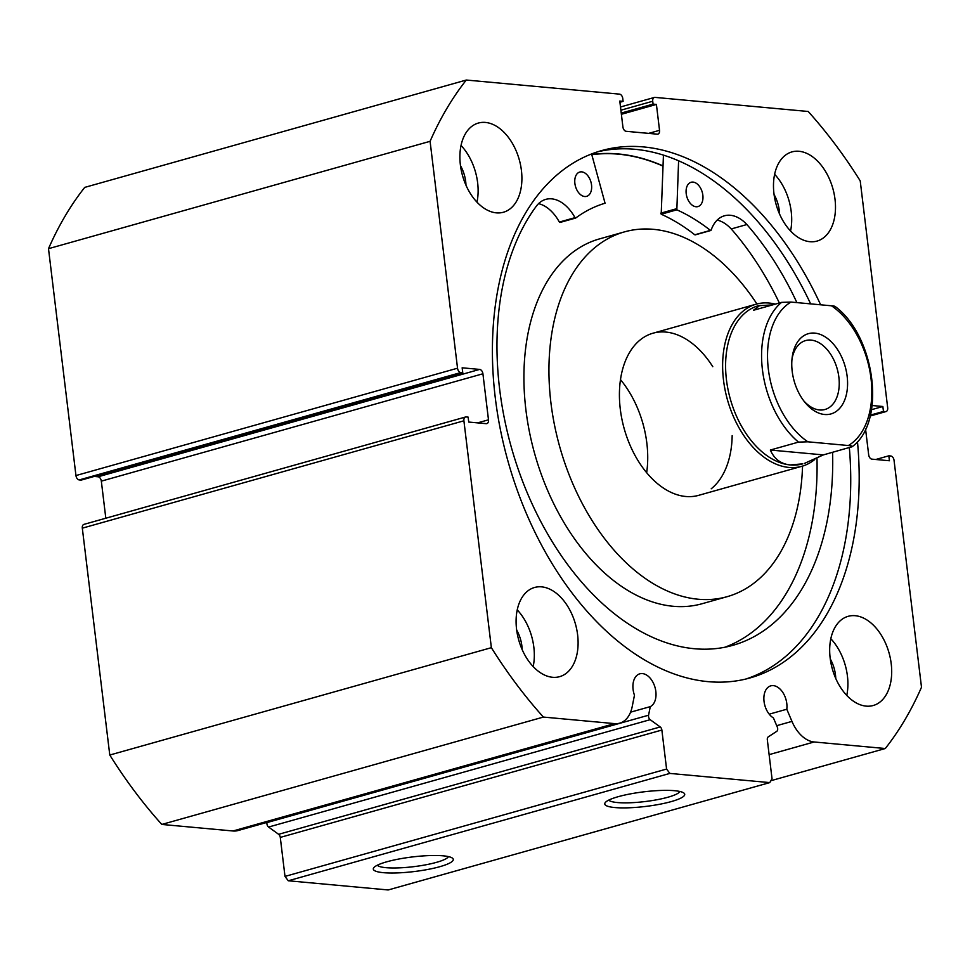 <?xml version="1.0" encoding="UTF-8"?>
<svg xmlns="http://www.w3.org/2000/svg" width="970" height="970" viewBox="0 0 970 970"><rect width="100%" height="100%" fill="white"/><g stroke="black" fill="none" stroke-linecap="round" stroke-linejoin="round"><path stroke-width="1.45" d="M650.167 719.679L268.581 827.046A3.371 2.146 -105.7 0 1 266.932 823.942A3.371 2.146 -105.7 0 1 266.98 822.572L648.566 715.217A3.371 2.146 74.3 0 0 648.53 716.587A3.371 2.146 74.3 0 0 650.167 719.679L660.218 726.954A3.371 2.146 -105.7 0 1 661.867 730.046L280.281 837.401A3.371 2.146 74.3 0 0 278.632 834.309L660.218 726.954M619.648 723.183L238.062 830.538A33.283 21.17 74.3 0 1 232.982 830.987L614.568 723.62A33.283 21.17 74.3 0 0 619.648 723.183A33.283 21.17 74.3 0 0 632.185 706.693L634.465 695.223A17.266 10.985 -105.7 0 1 633.083 689.391A17.266 10.985 -105.7 0 1 639.788 673.823A17.266 10.985 -105.7 0 1 655.841 691.489A17.266 10.985 -105.7 0 1 650.276 706.633L648.566 715.217M865.555 429.043L868.671 454.784A4.207 2.68 -105.7 0 0 871.945 459.149L889.429 460.75L888.835 455.815L890.775 455.997A4.207 2.68 74.3 0 1 894.049 460.362L921.5 687.245A416.87 265.162 74.3 0 1 885.283 748.525L814.109 741.977A33.283 21.17 -105.7 0 1 791.956 721.389L786.803 709.228A17.266 10.985 74.3 0 0 786.791 703.529A17.266 10.985 74.3 0 0 770.738 685.863A17.266 10.985 74.3 0 0 764.045 701.443A17.266 10.985 74.3 0 0 773.442 717.958L777.285 727.051A3.371 2.146 74.3 0 1 776.752 731.331L768.24 736.885A3.371 2.146 -105.7 0 0 767.318 739.746L772.035 778.752L769.756 782.608L669.858 773.417L288.272 880.772L284.998 876.407L280.281 837.401M614.822 807.549A40.279 7.36 -6.9 0 1 605.292 802.529A40.279 7.36 -6.9 0 1 633.677 793.302A40.279 7.36 -6.9 0 1 674.659 790.708A40.279 7.36 -6.9 0 1 683.874 793.023A40.279 7.36 -6.9 0 1 662.765 803.645A40.279 7.36 -6.9 0 1 614.822 807.549M608.772 800.092A36.072 6.596 173.1 0 0 617.453 802.554A36.072 6.596 173.1 0 0 655.344 800.032A36.072 6.596 173.1 0 0 679.897 791.484M383.368 872.673A40.279 7.36 -6.9 0 1 373.838 867.653A40.279 7.36 -6.9 0 1 402.223 858.426A40.279 7.36 -6.9 0 1 443.205 855.831A40.279 7.36 -6.9 0 1 452.42 858.135A40.279 7.36 -6.9 0 1 431.31 868.756A40.279 7.36 -6.9 0 1 383.368 872.673M377.318 865.216A36.072 6.596 173.1 0 0 385.999 867.677A36.072 6.596 173.1 0 0 423.89 865.155A36.072 6.596 173.1 0 0 448.443 856.607M591.749 154.497A273.916 174.236 -105.7 0 1 662.934 165.87M597.411 151.878A273.916 174.236 -105.7 0 1 810.653 303.877M857.468 441.592A273.916 174.236 -105.7 0 1 749.98 677.957A273.916 174.236 -105.7 0 1 495.27 397.676A273.916 174.236 -105.7 0 1 601.606 150.605A273.916 174.236 -105.7 0 1 820.632 304.798M773.963 193.685A46.318 29.464 -105.7 0 1 791.944 151.902A46.318 29.464 -105.7 0 1 835.012 199.299A46.318 29.464 -105.7 0 1 817.031 241.081A46.318 29.464 -105.7 0 1 773.963 193.685M774.618 174.309A46.318 29.464 -105.7 0 1 791.217 211.618A46.318 29.464 -105.7 0 1 790.562 230.993M460.374 164.839A46.318 29.464 -105.7 0 1 478.355 123.057A46.318 29.464 -105.7 0 1 521.423 170.453A46.318 29.464 -105.7 0 1 503.442 212.236A46.318 29.464 -105.7 0 1 460.374 164.839M461.029 145.464A46.318 29.464 -105.7 0 1 477.64 182.772A46.318 29.464 -105.7 0 1 476.985 202.148M830.162 658.109A46.318 29.464 -105.7 0 1 848.144 616.326A46.318 29.464 -105.7 0 1 891.212 663.722A46.318 29.464 -105.7 0 1 873.23 705.505A46.318 29.464 -105.7 0 1 830.162 658.109M830.817 638.733A46.318 29.464 -105.7 0 1 847.428 676.041A46.318 29.464 -105.7 0 1 846.761 695.417M516.573 629.263A46.318 29.464 -105.7 0 1 534.555 587.48A46.318 29.464 -105.7 0 1 577.623 634.877A46.318 29.464 -105.7 0 1 559.641 676.66A46.318 29.464 -105.7 0 1 516.573 629.263M517.228 609.887A46.318 29.464 -105.7 0 1 533.839 647.196A46.318 29.464 -105.7 0 1 533.185 666.572M516.683 630.076A28.215 17.945 -105.7 0 1 521.909 646.105A28.215 17.945 -105.7 0 1 522.175 649.633M830.259 658.921A28.215 17.945 -105.7 0 1 835.485 674.938A28.215 17.945 -105.7 0 1 835.764 678.479M460.483 165.652A28.215 17.945 -105.7 0 1 465.709 181.681A28.215 17.945 -105.7 0 1 465.976 185.209M774.06 194.497A28.215 17.945 -105.7 0 1 779.286 210.514A28.215 17.945 -105.7 0 1 779.565 214.043M268.581 827.046L278.632 834.309M232.982 830.987L161.808 824.439A416.87 265.162 -105.7 0 1 109.78 755.036L82.317 528.165A4.207 2.68 -105.7 0 1 83.953 524.37L465.539 417.003A4.207 2.68 74.3 0 0 463.902 420.798L82.317 528.165M101.329 481.144A4.207 2.68 74.3 0 0 98.055 476.779L479.641 369.412A4.207 2.68 -105.7 0 1 482.914 373.777L101.329 481.144L105.815 518.21M94.235 476.428L98.055 476.779M79.225 479.92L81.165 480.101L462.763 372.735L460.811 372.565L79.225 479.92A4.207 2.68 -105.7 0 1 75.951 475.555L48.5 248.684A416.87 265.162 -105.7 0 1 84.717 187.392L466.303 80.037L619.49 94.126A4.207 2.68 74.3 0 1 622.764 98.491L623.104 101.365L619.781 101.062L622.91 126.949A4.207 2.68 -105.7 0 0 626.183 131.314L657.26 134.175A4.207 2.68 -105.7 0 0 657.903 134.115A4.207 2.68 -105.7 0 0 659.539 130.32L656.411 104.433L653.077 104.117L652.725 101.244L620.885 110.204M769.756 782.608L388.17 889.963L288.272 880.772M284.998 876.407L666.584 769.052L661.867 730.046M666.584 769.052L669.858 773.417M870.199 415.887L885.404 411.607L883.464 411.438L882.858 406.503L872.127 405.508M885.404 411.607A4.207 2.68 74.3 0 0 886.046 411.559A4.207 2.68 74.3 0 0 887.683 407.752L860.22 180.881A416.87 265.162 74.3 0 0 808.192 111.477L655.005 97.388A4.207 2.68 74.3 0 0 654.362 97.449A4.207 2.68 74.3 0 0 652.725 101.244M466.303 80.037A416.87 265.162 74.3 0 0 430.086 141.317L457.537 368.2A4.207 2.68 74.3 0 0 460.811 372.565M479.641 369.412L462.156 367.812L462.763 372.735M477.604 422.871L488.492 419.816L482.914 373.777M488.492 419.816A4.207 2.68 -105.7 0 1 486.855 423.611A4.207 2.68 -105.7 0 1 486.212 423.672L468.728 422.059L468.134 417.124L466.182 416.942A4.207 2.68 74.3 0 0 465.539 417.003M614.568 723.62L543.394 717.072A416.87 265.162 74.3 0 1 491.366 647.681L463.902 420.798M491.366 647.681L109.78 755.036M161.808 824.439L543.394 717.072M885.283 748.525L770.883 780.717M48.5 248.684L430.086 141.317M883.464 411.438L870.393 415.111M882.858 406.503L871.509 409.692M888.835 455.815L875.764 459.501M623.104 101.365L619.927 102.262M656.411 104.433L621.382 114.29M653.077 104.117L621.236 113.078M849.344 447.594A273.916 174.236 -105.7 0 1 745.736 679.061M769.21 714.175L786.803 709.228M630.573 712.174L650.276 706.633M591.591 153.939L605.062 203.227A222.336 141.426 74.3 0 0 575.743 217.995L574.992 217.656A38.764 24.662 74.3 0 0 545.77 199.371A38.764 24.662 74.3 0 0 537.077 205.252L537.065 205.24A250.745 159.492 74.3 0 0 499.599 388.788A250.745 159.492 74.3 0 0 732.75 645.353A250.745 159.492 74.3 0 0 832.587 452.311M574.883 183.427A12.634 8.039 -105.7 0 1 579.793 172.029A12.634 8.039 -105.7 0 1 591.53 184.955A12.634 8.039 -105.7 0 1 586.632 196.352A12.634 8.039 -105.7 0 1 574.883 183.427M686.202 193.66A12.634 8.039 -105.7 0 1 691.101 182.263A12.634 8.039 -105.7 0 1 702.85 195.188A12.634 8.039 -105.7 0 1 697.939 206.586A12.634 8.039 -105.7 0 1 686.202 193.66M724.845 647.245A250.745 159.492 74.3 0 0 816.995 458.422M695.466 234.594L694.787 234.788A222.336 141.426 74.3 0 0 661.201 214.225L663.444 155.127M796.891 302.616A250.745 159.492 74.3 0 0 746.864 224.531A38.764 24.662 74.3 0 0 724.408 215.801A38.764 24.662 74.3 0 0 711.119 230.181L710.428 230.387A222.336 141.426 74.3 0 0 676.842 209.823L678.6 160.814M779.359 302.992A250.745 159.492 74.3 0 0 731.235 228.944M746.864 224.531L731.222 228.956A38.764 24.662 74.3 0 0 717.182 220.081M575.501 218.068L559.35 222.057A38.764 24.662 74.3 0 0 538.544 203.651M814.751 333.11A41.686 26.517 -105.7 0 1 847.149 376.324A41.686 26.517 -105.7 0 1 824.597 414.493A41.686 26.517 -105.7 0 1 805.015 402.441A41.686 26.517 -105.7 0 1 792.235 356.996A41.686 26.517 -105.7 0 1 814.751 333.11M803.839 400.937A35.793 22.771 74.3 0 0 819.517 409.97A35.793 22.771 74.3 0 0 824.985 409.486A35.793 22.771 74.3 0 0 838.201 373.013A35.793 22.771 74.3 0 0 811.065 340.094A35.793 22.771 74.3 0 0 805.597 340.579A35.793 22.771 74.3 0 0 792.017 358.9M772.738 304.859L758.334 305.756A82.11 52.234 74.3 0 0 727.997 389.419A82.11 52.234 74.3 0 0 790.271 464.945A82.11 52.234 74.3 0 0 802.808 463.842L790.271 464.945C780.886 463.999 774.242 459.028 770.338 450.031L798.492 442.114A82.11 52.234 -105.7 0 1 762.432 369.703A82.11 52.234 -105.7 0 1 781.577 302.373L790.962 302.07A77.903 49.555 74.3 0 0 768.337 369.073A77.903 49.555 74.3 0 0 807.877 441.811L798.492 442.114M775.333 304.131A84.22 53.568 74.3 0 0 769.064 303.04A84.22 53.568 74.3 0 0 756.2 304.168A84.22 53.568 74.3 0 0 725.087 389.976A84.22 53.568 74.3 0 0 788.962 467.443A84.22 53.568 74.3 0 0 801.814 466.303A84.22 53.568 74.3 0 0 814.739 459.513M835.279 306.581C875.413 336.384 886.556 421.853 852.193 446.697L823.36 454.906L804.542 463.357M760.068 305.271L753.423 310.291L781.577 302.373M851.502 446.988C852.618 446.176 851.575 445.691 848.374 445.533A77.903 49.555 74.3 0 0 871.011 378.518A77.903 49.555 74.3 0 0 831.472 305.792L790.962 302.07M831.472 305.792C834.673 305.95 835.716 306.435 834.6 307.248M848.374 445.533L807.877 441.811M823.36 454.906L770.338 450.031M712.78 366.696A84.22 53.568 74.3 0 0 652.98 333.207A84.22 53.568 74.3 0 0 640.37 339.767A84.22 53.568 74.3 0 0 627.663 439.289A84.22 53.568 74.3 0 0 698.606 495.355L801.814 466.303M756.927 303.974A189.489 120.535 74.3 0 0 624.474 231.879L599.448 238.911A189.489 120.535 74.3 0 0 571.063 253.667A189.489 120.535 74.3 0 0 542.472 477.592A189.489 120.535 74.3 0 0 702.086 603.728L727.112 596.683A189.489 120.535 74.3 0 0 755.509 581.939A189.489 120.535 74.3 0 0 802.542 466.097M624.474 231.879A189.489 120.535 74.3 0 0 596.077 246.623A189.489 120.535 74.3 0 0 567.499 470.547A189.489 120.535 74.3 0 0 727.112 596.683M662.922 166.064A273.71 174.103 74.3 0 0 591.809 154.703M711.216 488.795A84.22 53.568 74.3 0 0 732.168 435.603M646.663 472.693A84.22 53.568 74.3 0 0 620.473 379.622M769.125 754.636L814.109 741.977M75.951 475.555L457.537 368.2M648.651 133.387L659.539 130.32M776.703 725.681L791.956 721.389M676.32 208.792L660.679 213.194M676.842 209.823L661.201 214.225M710.428 230.387L694.787 234.788M574.992 217.656L559.35 222.057M620.497 106.979L654.362 97.449M886.046 411.559L870.163 416.021M710.828 230.484L695.187 234.885M575.634 218.056L559.993 222.457M652.98 333.207L756.2 304.168"/></g></svg>
